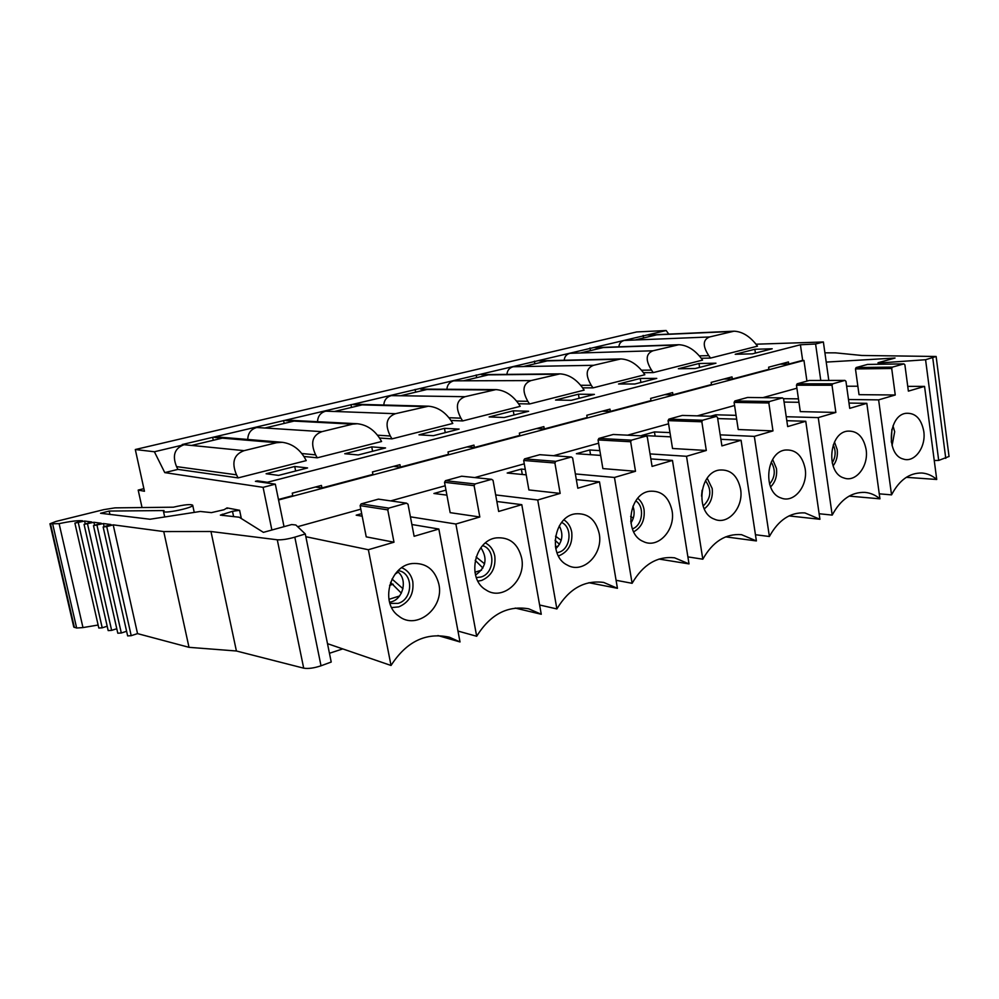 <?xml version="1.0" encoding="UTF-8"?>
<svg xmlns="http://www.w3.org/2000/svg" width="999" height="999" viewBox="0 0 999 999"><rect width="100%" height="100%" fill="white"/><g stroke="black" fill="none" stroke-linecap="round" stroke-linejoin="round"><path stroke-width="1.5" d="M388.923 599.338L399.575 595.978M390.559 582.355L401.348 593.169M474.925 572.24L481.543 570.154M475.199 560.327L482.917 568.031M555.407 546.878L558.478 545.904M555.069 540.284L559.502 544.355M630.681 521.291L631.543 522.027M247.764 439.46C247.964 433.154 250.961 429.17 256.755 427.51L264.86 428.022L294.118 421.066L285.764 420.629L290.022 420.292L357.342 423.738C366.583 424.75 374.101 429.72 379.895 438.636L381.581 441.508L317.27 457.817L315.622 454.857C310.202 442.994 312.3 435.252 321.915 431.655L352.672 424.138L357.342 423.738M317.532 421.69C317.844 416.121 320.579 412.612 325.736 411.163L334.428 411.488L362.212 404.87L353.309 404.632L356.893 404.295L428.459 406.193C437.487 407.018 445.03 411.838 451.073 420.666L452.797 423.439L391.995 438.861L390.309 436.014C384.69 424.563 386.401 417.12 395.442 413.698L428.459 406.193M383.816 405.007C384.178 400.037 386.688 396.915 391.321 395.629L400.524 395.766L426.948 389.485L420.616 389.098L495.929 389.598C504.707 390.259 512.225 394.942 518.481 403.658L520.217 406.343L462.649 420.941L460.926 418.181C455.132 407.13 456.493 399.962 465.022 396.703L495.929 389.598M446.878 389.273C447.265 384.802 449.55 381.993 453.746 380.844L463.499 380.794L488.573 374.825L481.381 374.625L559.989 373.863C568.493 374.4 575.961 378.958 582.38 387.537L584.14 390.122L529.557 403.971L527.809 401.311C521.865 390.621 522.914 383.716 530.956 380.594L559.989 373.863M506.93 374.375C507.317 370.329 509.415 367.782 513.236 366.745L523.301 366.571L547.29 360.864L539.373 360.826L620.879 358.928C629.12 359.365 636.513 363.798 643.069 372.215L644.842 374.737L593.006 387.874L591.246 385.302C585.177 374.95 585.938 368.294 593.531 365.309L620.879 358.928M564.198 360.239C564.572 356.556 566.508 354.245 569.992 353.296L580.419 352.984L603.321 347.54L594.78 347.652L678.821 344.717C686.788 345.08 694.105 349.4 700.761 357.654L702.547 360.102L653.259 372.602L651.485 370.092C645.317 360.077 645.816 353.634 652.996 350.786L678.821 344.717M618.868 346.815C619.218 343.431 621.003 341.321 624.213 340.459L635.027 339.997L656.83 334.815L647.752 335.065L734.015 331.193C741.72 331.506 748.938 335.701 755.681 343.806L757.479 346.166L710.564 358.067L708.766 355.644C702.509 345.929 702.784 339.697 709.577 336.963L734.015 331.193M824.912 352.822L835.626 352.859L861.812 355.469L936.125 356.481L925.574 359.727L882.392 362.787L878.034 362.724L895.029 358.042L826.223 362.088M668.781 334.128L666.158 330.519L636.675 331.943L135.302 449.525L144.455 491.258L138.187 490.084L142.033 507.554M828.808 380.444L823.376 341.983L755.993 344.205M949.038 456.456L938.698 460.427L934.252 460.514M878.246 364.26L878.034 362.724M882.579 364.198L882.392 362.787M938.698 460.427L925.574 359.727M131.206 635.676L137.537 633.616L113.199 524.837L106.731 526.623L131.206 635.676L127.647 635.901L103.147 526.985L106.731 526.623M98.127 625.024L82.979 627.584L59.103 523.651C70.067 521.328 77.872 520.354 82.517 520.766L74.888 523.101L84.603 521.041L91.758 521.99L84.066 524.363L93.894 522.277L101.236 523.251L93.494 525.649L103.421 523.538L110.951 524.537L103.147 526.985M97.015 525.299L121.304 632.991L126.611 631.281M103.421 523.538L104.083 526.461M93.494 525.649L117.795 633.216L121.304 632.991M87.537 524.013L111.638 630.369L116.771 628.721M93.894 522.277L94.53 525.099M84.066 524.363L108.179 630.594L111.638 630.369M78.297 522.752L102.21 627.809L107.193 626.236M84.603 521.041L85.227 523.776M74.888 523.101L98.814 628.046L102.21 627.809M59.103 523.651L49.95 523.788L55.919 521.453L103.721 509.652L114.96 507.867L173.376 507.192C184.328 504.645 190.772 503.996 192.695 505.219C193.831 507.742 163.074 514.173 163.461 511.313L164.036 510.564L109.178 511.063L100.549 513.274L150 519.243L200.275 511.463L211.426 512.624L224.063 509.715L227.035 507.904L239.61 510.289L232.492 511.313L220.367 515.122L239.211 517.22L263.411 532.355L291.696 524.55L295.866 524.999L305.294 533.966L331.218 662.037L321.016 665.796C314.011 668.119 308.241 668.918 303.696 668.169L236.413 650.998L189.011 647.327L137.537 633.616M82.979 627.584L76.648 628.021L73.776 627.047L49.95 523.788M305.294 533.966L294.817 537.162C287.65 539.185 281.805 540.059 277.285 539.797L210.964 531.505L163.749 531.568L113.199 524.837M76.648 628.021L52.747 524.313M189.011 647.327L163.749 531.568M236.413 650.998L210.964 531.505M271.878 530.019L263.087 487.337L164.773 472.614L154.383 451.76L135.302 449.525M754.844 349.275L735.214 354.27L752.447 353.846L772.215 348.776L754.844 349.275L755.419 353.084M154.383 451.76L184.103 444.717L182.18 444.53L666.158 330.519M643.144 335.427L643.556 337.974M267.57 483.066L267.407 482.267L800.411 344.767L802.659 360.352L788.76 364.048L788.448 361.963L768.631 367.195L768.93 369.305L732.342 379.021L723.813 379.046M732.342 379.021L732.017 376.885L711.151 382.392L711.488 384.553L672.951 394.78L664.647 394.692M672.951 394.78L672.602 392.582L650.624 398.401L650.973 400.611L610.352 411.388L602.297 411.176M610.352 411.388L609.977 409.14L586.775 415.284L587.162 417.545L544.268 428.933L536.525 428.571M544.268 428.933L543.868 426.623L519.355 433.104L519.767 435.427L474.4 447.465L467.008 446.953M474.4 447.465L473.963 445.104L448.027 451.96L448.464 454.358L400.412 467.107L393.431 466.396M400.412 467.107L399.95 464.672L372.452 471.94L372.927 474.4L321.94 487.924L315.422 487.025M321.94 487.924L321.441 485.427L292.245 493.156L292.757 495.679L278.459 499.475M788.76 364.048L780.032 364.185M284.016 526.673L275.324 484.165L255.419 481.331L257.33 480.844L267.407 482.267M263.087 487.337L275.324 484.165M329.445 653.271L342.757 648.9M820.778 380.457L815.596 344.006L823.376 341.983M678.358 368.756L695.167 368.531L715.958 363.199L698.988 363.499L678.358 368.756M555.556 400.037L571.316 400.299L594.405 394.38L578.433 394.205L555.556 400.037M418.968 434.827L433.316 435.701L459.103 429.083L444.468 428.334L418.968 434.827M266.109 473.763L278.596 475.387L307.58 467.944L294.73 466.483L266.109 473.763M701.211 358.266L710.564 358.067M643.406 372.689L653.259 372.602M582.592 387.837L593.006 387.874M518.518 403.733L529.557 403.971M450.936 420.454L462.649 420.941M379.52 438.024L391.995 438.861M303.921 456.481L317.27 457.817M238.124 477.897L306.243 460.614L304.595 457.642C299.113 448.701 291.683 443.593 282.305 442.307L276.661 442.707L222.29 438.149L191.546 445.454L184.103 444.717C174.613 448.189 172.09 455.482 176.536 466.608L177.934 469.393L238.124 477.897L236.513 474.825C231.331 462.5 233.853 454.445 244.106 450.661L276.661 442.707M164.773 472.614L177.934 469.393M800.411 344.767L815.596 344.006M344.742 453.733L358.229 454.957L385.552 447.952L371.74 446.865L344.742 453.733M489.135 416.958L504.233 417.507L528.621 411.251L513.274 410.814L489.135 416.958M618.543 383.991L634.877 384.003L656.768 378.384L640.259 378.459L618.543 383.991M698.988 363.499L699.587 367.395M590.009 348.002L590.446 350.599M640.259 378.459L640.908 382.455M534.415 361.163L534.877 363.811M578.433 394.205L579.133 398.301M513.274 410.814L514.01 414.997M444.468 428.334L445.267 432.629M371.74 446.865L372.59 451.273M294.73 466.483L295.642 471.016M222.29 438.149L214.673 437.475L219.805 437.15L282.305 442.307M257.492 481.63L257.33 480.844M138.187 490.084L143.893 488.661M212.662 437.312L213.299 440.284M283.604 420.517L284.191 423.426M350.999 404.57L351.548 407.405M415.109 389.398L415.634 392.17M476.186 374.937L476.673 377.659M716.008 416.396L715.771 414.797L710.589 416.246M655.132 436.101L654.457 431.918L641.795 435.452L670.666 436.85M590.546 454.707L589.747 449.975L576.373 453.708L600.661 455.407M522.302 474.475L521.341 469.08L507.192 473.026L526.223 474.85M446.915 495.142L433.928 493.481L445.979 490.122M362.187 516.196L356.193 515.184L361.7 513.648M401.76 567.744C407.629 570.204 411.313 574.837 412.799 581.655C414.023 593.843 409.353 602.247 398.788 606.88L391.67 607.567M438.861 584.165C444.48 607.954 416.508 630.744 398.788 616.108C379.857 603.421 389.435 565.871 412.075 563.548C426.073 562.612 435.002 569.48 438.861 584.165M485.452 542.969C490.422 545.579 493.543 549.962 494.805 556.143C495.916 567.956 491.52 576.061 481.618 580.444L477.934 581.143M521.64 558.054C526.51 579.982 502.859 601.573 486.038 589.959C466.458 579.22 474.15 540.397 496.278 537.887C509.54 536.9 517.994 543.631 521.64 558.054M563.96 519.88C568.094 522.564 570.691 526.673 571.74 532.205C572.752 543.681 568.606 551.485 559.303 555.644L558.391 555.894M599.213 533.603C603.483 554.02 583.116 574.462 567.32 565.084C547.614 556.018 553.746 516.458 575.224 513.848C587.774 512.849 595.766 519.43 599.213 533.603M637.737 498.326C641.096 501.036 643.206 504.82 644.068 509.702C645.029 520.042 641.558 527.41 633.653 531.818M672.04 510.626C675.824 529.795 658.016 549.2 643.256 541.495C623.751 533.853 628.621 493.943 649.375 491.283C661.251 490.297 668.806 496.753 672.04 510.626M707.18 478.221L712.187 488.499C713.099 497.365 710.451 504.158 704.22 508.866M740.559 489.023C743.943 507.13 728.159 525.574 714.397 519.168C695.292 512.712 699.15 472.727 719.13 470.067C730.381 469.105 737.524 475.424 740.559 489.023M772.664 459.465L776.46 468.506C777.284 476.036 775.324 482.18 770.566 486.938M805.144 468.656C808.179 485.851 794.043 503.421 781.206 498.039C762.624 492.582 765.659 452.709 784.877 450.062C795.529 449.15 802.284 455.344 805.144 468.656M834.502 442.02L837.199 449.6C837.924 455.906 836.55 461.338 833.066 465.909M866.108 449.438C868.855 465.821 856.093 482.604 844.105 478.034C826.111 473.414 828.483 433.791 846.927 431.193C857.03 430.319 863.436 436.401 866.108 449.438M892.994 425.861L894.679 431.718L892.057 445.629M923.763 431.256C926.26 446.928 914.634 462.999 903.421 459.078C886.063 455.169 887.899 415.896 905.594 413.349C915.184 412.525 921.24 418.494 923.763 431.256M891.545 494.867L878.62 399.875L895.254 394.992L891.707 368.506L892.382 367.12L903.908 363.886L904.882 364.81L908.378 391.133L924.55 386.388L936.725 479.47C932.254 475.574 927.297 473.426 921.877 473.014C909.415 472.789 899.3 480.069 891.545 494.867L879.257 493.831M936.725 479.47L906.305 477.322M924.55 386.388L907.741 386.351M857.866 386.238L846.64 386.213M878.62 399.875L848.488 399.5M798.451 398.863L783.416 398.676M835.851 412.437L800.299 411.613L796.465 385.202L797.165 383.803L809.215 380.482L844.929 380.407L845.953 381.343L849.724 408.354L866.82 403.334L879.944 498.826C875.411 495.042 870.416 492.894 864.947 492.395C851.485 491.92 840.571 499.488 832.204 515.097L818.256 417.607L835.851 412.437L832.017 385.252L832.729 383.816L844.929 380.407M797.165 383.803L832.729 383.816M796.465 385.202L832.017 385.252M833.266 444.917C836.076 451.086 835.713 457.08 832.179 462.887M832.204 515.097L819.13 513.736M879.944 498.826L849.125 496.103M866.82 403.334L848.988 403.072M798.95 402.297L784.078 402.073M818.256 417.607L786.225 416.72M736.063 415.347L715.771 414.797M772.976 430.906L738.224 429.533L734.103 402.41L734.839 400.974L747.589 397.465L782.504 397.877L783.603 398.838L787.674 426.585L805.768 421.266L819.929 519.28L804.907 512.912C790.321 512.112 778.483 519.98 769.392 536.5L754.332 436.376L772.976 430.906L768.83 402.972L769.58 401.498L782.504 397.877M734.839 400.974L769.58 401.498M734.103 402.41L768.83 402.972M771.24 462.125C775.761 469.83 775.199 477.147 769.567 484.09M769.392 536.5L755.444 534.727M819.929 519.28L788.973 515.909M805.768 421.266L786.8 420.691M736.65 419.155L717.682 418.569M754.332 436.376L720.192 434.852M669.992 432.604L654.457 431.918M706.305 450.474L672.527 448.489L668.069 420.629L668.855 419.143L682.354 415.422L716.333 416.408L717.507 417.382L721.902 445.904L741.083 440.272L756.393 540.934L741.508 534.665C725.636 533.454 712.737 541.633 702.809 559.203L686.513 456.293L706.305 450.474L701.835 421.778L702.622 420.242L716.333 416.408M668.855 419.143L702.622 420.242M668.069 420.629L701.835 421.778M705.531 480.781C711.962 489.897 711.151 498.326 703.096 506.043M701.535 496.078L702.097 490.259M702.809 559.203L687.886 556.88M756.393 540.934L725.649 536.863M741.083 440.272L720.878 439.285M686.513 456.293L650.049 453.908M599.85 450.636L589.747 449.975M635.501 471.278L602.872 468.581L598.064 439.947L598.888 438.424L613.211 434.478L646.066 436.076L647.315 437.075L652.072 466.408L672.464 460.427L689.01 563.898L674.525 557.792C657.167 556.018 643.019 564.522 632.105 583.304L614.46 477.46L635.501 471.278L630.656 441.745L631.493 440.159L646.066 436.076M598.888 438.424L631.493 440.159M598.064 439.947L630.656 441.745M633.279 518.181L630.619 516.383M635.789 500.861C644.967 506.605 642.657 525.549 632.367 528.883M630.893 523.026C634.315 517.757 635.002 512.137 632.941 506.193M632.105 583.304L616.083 580.282M689.01 563.898L659.015 559.065M672.464 460.427L650.861 458.916M614.46 477.46L575.362 473.938M525.274 469.43L521.341 469.08M560.164 493.406L528.883 489.935L523.688 460.477L524.562 458.891L539.785 454.695L571.316 457.005L572.639 458.017L577.809 488.224L599.5 481.855L617.432 588.299L603.696 582.442C584.59 579.907 568.993 588.736 556.88 608.94L537.737 499.987L560.164 493.406L554.895 462.999L555.781 461.351L571.316 457.005M524.562 458.891L555.781 461.351M523.688 460.477L554.895 462.999M561.201 540.347L555.544 536.188M561.625 522.452C572.889 527.297 570.754 549.175 558.716 552.31L556.955 552.722M555.769 548.763C562.474 541.982 563.648 534.353 559.303 525.861M556.88 608.94L539.61 604.994M617.432 588.299L588.898 582.717M599.5 481.855L576.336 479.632M537.737 499.987L495.666 494.93M479.82 516.995L450.162 512.649L444.53 482.317L445.454 480.681L461.675 476.211L491.62 479.32L493.044 480.344L498.651 511.463L521.79 504.67L541.258 614.26L528.733 608.828C507.604 605.244 490.259 614.385 476.685 636.276L455.881 524.025L479.82 516.995L474.1 485.664L475.049 483.966L491.62 479.32M445.454 480.681L475.049 483.966M444.53 482.317L474.1 485.664M484.59 563.823L476.098 556.992M482.617 545.654C495.816 549.188 494.53 573.476 480.981 577.01L476.323 577.584M475.524 575.037C486.014 567.619 487.812 558.503 480.906 547.702M476.685 636.276L457.967 631.056M541.258 614.26L515.222 608.079M521.79 504.67L496.853 501.498M455.881 524.025L410.414 516.82M393.993 542.207L366.233 536.863L360.127 505.619L361.101 503.908L378.421 499.138L406.493 503.159L408.017 504.208L414.123 536.288L438.848 529.033L460.015 641.957L449.375 637.2C425.886 632.13 406.431 641.558 391.021 665.471L368.369 549.725L393.993 542.207L387.762 509.89L388.761 508.116L406.493 503.159M361.101 503.908L388.761 508.116M360.127 505.619L387.762 509.89M395.042 574.188L398.114 572.177M402.972 588.723L392.02 579.02M398.251 570.591L398.801 570.716C413.648 573.239 413.074 599.412 398.114 603.359L389.935 603.408M389.548 602.147C402.984 600.761 408.479 578.945 397.315 571.528M391.021 665.471L327.497 643.668M460.015 641.957L437.937 635.551M438.848 529.033L411.875 524.512M368.369 549.725L305.856 536.713M802.209 360.477L803.958 360.439L806.93 381.118M891.707 368.506L855.469 368.918L859.028 394.667L895.254 394.992M297.652 526.698L360.826 509.178M390.684 500.899L445.179 485.776M474.775 477.572L524.275 463.836M553.583 455.706L598.613 443.219M627.597 435.177L668.581 423.801M697.24 415.859L734.565 405.507M762.886 397.639L796.902 388.211M278.559 499.975L803.958 360.439M891.895 429.333L891.295 442.095M855.469 368.918L856.143 367.557L892.382 367.12M856.143 367.557L867.557 364.423L903.908 363.886M389.598 585.339L393.181 584.228M315.622 454.857L301.86 453.534M321.915 431.655L264.96 427.997M352.672 424.138L294.018 421.091M390.309 436.014L377.535 435.189M395.442 413.698L334.528 411.463M424.538 406.593L362.125 404.895M460.926 418.181L449.001 417.719M465.022 396.703L400.611 395.741M492.569 389.972L426.86 389.498M527.809 401.311L516.62 401.099M530.956 380.594L463.499 380.794M557.092 374.213L488.486 374.85M591.246 385.302L580.706 385.277M593.531 365.309L523.389 366.546M618.369 359.24L547.215 360.876M651.485 370.092L641.533 370.217M652.996 350.786L580.506 352.959M676.623 345.017L603.246 347.552M708.766 355.644L699.35 355.869M709.577 336.963L635.027 339.997M732.08 331.468L656.755 334.827M945.766 458.366L932.754 357.904M227.16 508.528L227.035 507.904M109.952 514.51L109.178 511.063M74.388 627.459L50.524 524.038M303.696 668.169L277.285 539.797M321.016 665.796L294.817 537.162M222.59 515.484L222.327 514.21M233.616 516.633L232.492 511.313M241.333 518.556L239.61 510.289M236.513 474.825L176.536 466.608M244.106 450.661L191.658 445.429M936.125 356.481L949.05 456.555M163.461 511.313L164.698 516.97M192.695 505.219L194.243 512.4M398.014 615.509L398.788 616.108M411.113 563.723L412.075 563.548M485.364 589.522L486.038 589.959M495.479 538.049L496.278 537.887M574.562 513.986L575.224 513.848"/></g></svg>
